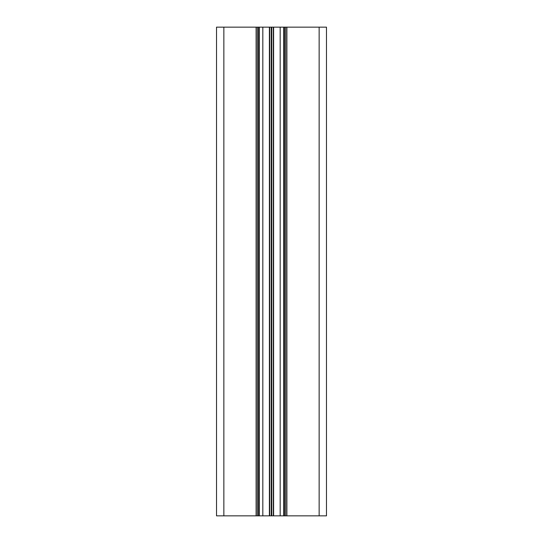 <?xml version="1.0" encoding="UTF-8"?>
<svg xmlns="http://www.w3.org/2000/svg" width="543" height="543" viewBox="0 0 543 543"><rect width="100%" height="100%" fill="white"/><g stroke="black" fill="none" stroke-linecap="round" stroke-linejoin="round"><path stroke-width="0.81" d="M223.852 515.85L223.852 27.15L216.521 27.15L216.521 515.85L285.672 515.85L285.672 27.15L326.479 27.15L326.479 515.85L319.148 515.85L319.148 27.15M285.672 515.85L319.148 515.85M223.852 27.15L285.672 27.15M257.328 515.85L257.328 27.15M259.282 515.85L259.282 27.15M283.717 515.85L283.717 27.15M286.894 515.85L286.894 27.15M256.106 515.85L256.106 27.15M258.549 515.85L258.549 27.15M262.826 515.85L262.826 27.15M269.396 515.85L269.396 27.15M269.688 515.85L269.688 27.15M271.256 515.85L271.256 27.15M271.744 515.85L271.744 27.15M273.312 515.85L273.312 27.15M273.604 515.85L273.604 27.15M280.174 515.85L280.174 27.15M284.451 515.85L284.451 27.15"/></g></svg>
